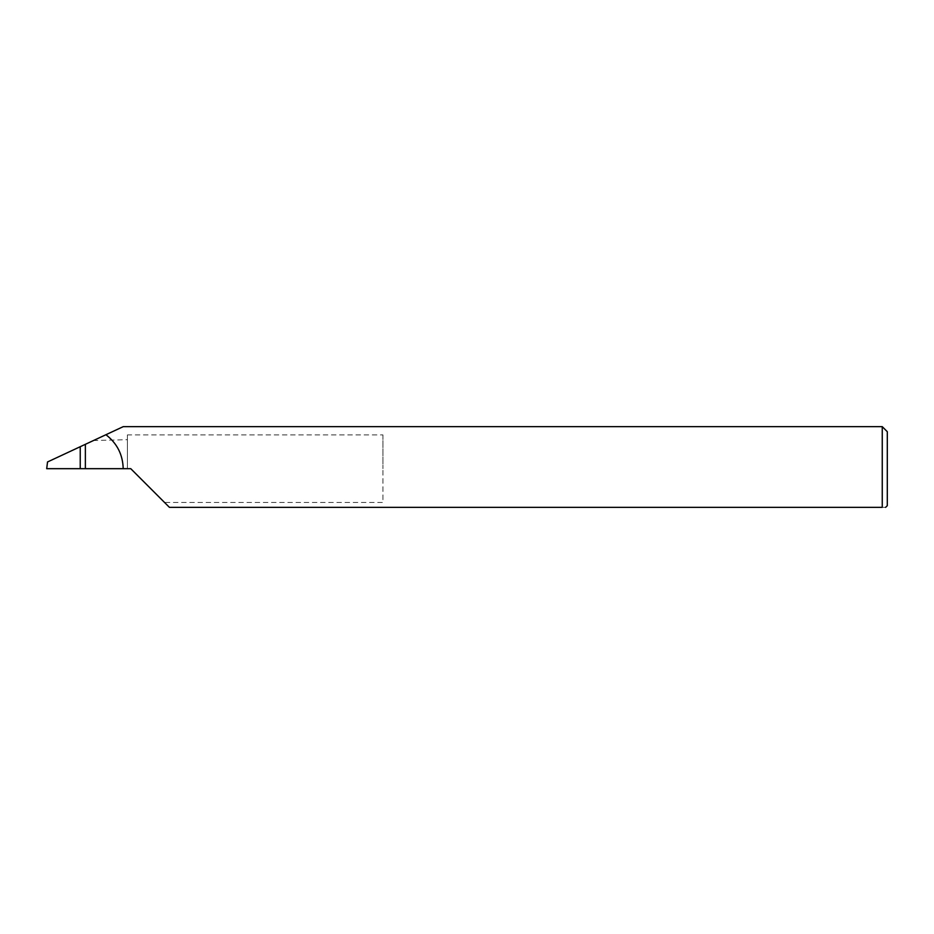 <?xml version="1.0" encoding="UTF-8"?>
<svg xmlns="http://www.w3.org/2000/svg" width="934" height="934" viewBox="0 0 934 934"><rect width="100%" height="100%" fill="white"/><g stroke="black" fill="none" stroke-linecap="round" stroke-linejoin="round"><path stroke-width="0.7" stroke-dasharray="4.67 3.5" d="M382.94 434.917L382.94 468.681L382.94 434.917L127.398 434.917L127.398 468.681L130.76 468.681L164.524 502.445L382.94 502.445L382.94 468.681L382.94 502.445M887.3 505.668L887.3 431.695M882.256 426.651L882.256 507.349C886.681 507.349 886.681 507.349 882.256 507.349L169.428 507.349L164.524 502.445M85.368 444.315L85.368 468.681L85.368 444.315M127.398 434.917L127.398 468.681L46.7 468.681L47.529 461.956L93.493 440.521L127.398 439.692M105.927 434.719L93.493 440.521"/><path stroke-width="1.4" d="M80.231 468.681L80.231 446.709L47.529 461.956L46.7 468.681L130.76 468.681L169.428 507.349L882.256 507.349C886.681 507.349 886.681 507.349 882.256 507.349L882.256 426.651L887.3 431.695L887.3 505.668L885.619 507.349M80.231 446.709L85.368 444.315L85.368 468.681M123.195 468.681C122.821 454.624 117.065 443.311 105.927 434.719L123.241 426.651L882.256 426.651M105.927 434.719L85.368 444.315"/></g></svg>
